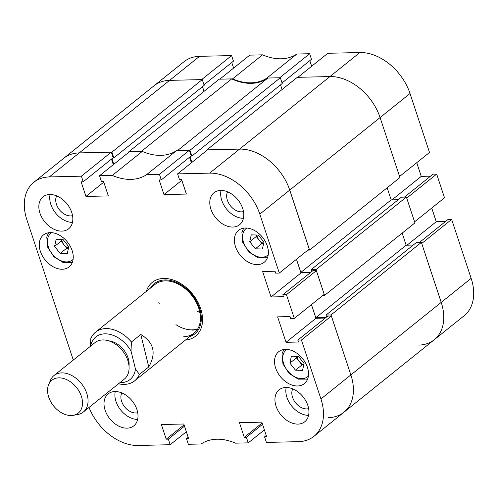 <?xml version="1.0" encoding="UTF-8"?>
<svg xmlns="http://www.w3.org/2000/svg" width="498" height="498" viewBox="0 0 498 498"><rect width="100%" height="100%" fill="white"/><g stroke="black" fill="none" stroke-linecap="round" stroke-linejoin="round"><path stroke-width="0.75" d="M49.314 176.933L79.25 152.905L111.919 152.127L113.824 157.878L204.174 85.345L202.269 79.593L169.594 80.365L79.25 152.905L111.315 152.139L81.379 176.174L49.314 176.933A46.818 32.706 -128.8 0 0 33.845 182.274L63.775 158.239A46.818 32.706 51.2 0 1 79.25 152.905A46.818 32.706 -128.8 0 0 63.775 158.239L154.125 85.706A46.818 32.706 51.2 0 1 169.594 80.365A46.818 32.706 -128.8 0 0 154.125 85.706L184.061 61.671A46.818 32.706 51.2 0 1 199.53 56.336L169.594 80.365L201.665 79.605L231.601 55.571L199.53 56.336M231.601 55.571L233.444 61.154L203.993 84.797M231.757 62.505L233.612 68.102M262.539 54.836L249.753 55.141L219.817 79.176L232.603 78.871L262.539 54.836A52.67 36.796 51.2 0 0 296.87 54.021L266.934 78.055L279.72 77.75L309.656 53.722L296.87 54.021M309.656 53.722L311.499 59.299L282.049 82.948M309.812 60.65L311.667 66.246M359.873 52.527L327.809 53.286L297.872 77.321L329.944 76.561A46.818 32.706 51.2 0 1 380.086 117.547L399.577 176.485L429.513 152.456L410.022 93.518L380.086 117.547A46.818 32.706 -128.8 0 0 329.944 76.561L359.873 52.527A46.818 32.706 51.2 0 1 410.022 93.518M430.552 176.155L421.264 176.373L416.745 162.709M436.665 174.076L406.729 198.111L414.573 221.828L444.509 197.793L436.665 174.076L433.036 174.163L404.451 197.108M431.735 208.046L436.26 221.716L445.548 221.492M418.75 345.095A46.818 32.706 -128.8 0 0 434.225 339.76A46.818 32.706 -128.8 0 0 441.216 302.386L471.152 278.351L451.661 219.413L448.026 219.5L419.447 242.445M471.152 278.351A46.818 32.706 51.2 0 1 464.155 315.726L343.875 412.294A46.818 32.706 -128.8 0 0 350.866 374.919L331.375 315.981L327.746 316.068L297.81 340.103L298.445 342.02L286.039 342.313L277.623 316.859L290.023 316.56L290.658 318.477L294.293 318.396L324.223 294.362L316.379 270.644L312.75 270.731L282.814 294.766L283.449 296.684L271.049 296.976L262.627 271.516L275.033 271.223L275.668 273.141L279.297 273.053L309.233 249.025L289.736 190.087L309.575 250.071L307.876 250.108M451.661 219.413L421.725 243.447L441.216 302.386A46.818 32.706 51.2 0 1 434.225 339.76M402.147 233.126L406.15 245.221L402.147 233.126M398.232 199.717L391.154 199.885L387.158 187.783L391.154 199.885L300.811 272.418L310.945 272.182M266.934 78.055A52.67 36.796 51.2 0 1 232.603 78.871M392.007 199.866L421.264 176.373M407.003 245.203L436.26 221.716M127.065 428.162A20.486 14.311 -128.8 0 0 133.831 425.827A20.486 14.311 -128.8 0 0 134.946 405.042A20.486 14.311 -128.8 0 0 114.951 391.54A20.486 14.311 -128.8 0 0 108.184 393.881A20.486 14.311 -128.8 0 0 107.07 414.666A20.486 14.311 -128.8 0 0 127.065 428.162M61.895 231.116A20.486 14.311 -128.8 0 0 68.662 228.781A20.486 14.311 -128.8 0 0 69.776 207.996A20.486 14.311 -128.8 0 0 49.788 194.5A20.486 14.311 -128.8 0 0 43.015 196.835A20.486 14.311 -128.8 0 0 41.9 217.62A20.486 14.311 -128.8 0 0 61.895 231.116M232.834 227.057A20.486 14.311 -128.8 0 0 239.6 224.723A20.486 14.311 -128.8 0 0 240.715 203.937A20.486 14.311 -128.8 0 0 220.72 190.441A20.486 14.311 -128.8 0 0 213.953 192.776A20.486 14.311 -128.8 0 0 212.839 213.561A20.486 14.311 -128.8 0 0 232.834 227.057M297.997 424.103A20.486 14.311 -128.8 0 0 304.764 421.769A20.486 14.311 -128.8 0 0 305.878 400.983A20.486 14.311 -128.8 0 0 285.889 387.488A20.486 14.311 -128.8 0 0 279.117 389.822A20.486 14.311 -128.8 0 0 278.002 410.607A20.486 14.311 -128.8 0 0 297.997 424.103M121.829 392.928A13.265 9.269 -128.8 0 0 123.902 405.895A13.265 9.269 -128.8 0 0 135.817 412.973A13.265 9.269 -128.8 0 0 137.709 412.705M292.768 388.87A13.265 9.269 -128.8 0 0 294.835 401.836A13.265 9.269 -128.8 0 0 306.749 408.914A13.265 9.269 -128.8 0 0 308.642 408.646M227.598 191.823A13.265 9.269 -128.8 0 0 229.671 204.79A13.265 9.269 -128.8 0 0 241.58 211.868A13.265 9.269 -128.8 0 0 243.478 211.6M56.666 195.882A13.265 9.269 -128.8 0 0 58.739 208.849A13.265 9.269 -128.8 0 0 70.648 215.927A13.265 9.269 -128.8 0 0 72.54 215.659M62.306 269.244A20.486 14.311 -128.8 0 0 69.079 266.909A20.486 14.311 -128.8 0 0 70.193 246.124A20.486 14.311 -128.8 0 0 50.198 232.622A20.486 14.311 -128.8 0 0 43.432 234.963A20.486 14.311 -128.8 0 0 42.318 255.748A20.486 14.311 -128.8 0 0 62.306 269.244M297.586 385.975A20.486 14.311 -128.8 0 0 304.353 383.641A20.486 14.311 -128.8 0 0 305.467 362.855A20.486 14.311 -128.8 0 0 285.472 349.359A20.486 14.311 -128.8 0 0 278.706 351.694A20.486 14.311 -128.8 0 0 277.591 372.479A20.486 14.311 -128.8 0 0 297.586 385.975M257.447 264.612A20.486 14.311 -128.8 0 0 264.214 262.272A20.486 14.311 -128.8 0 0 265.328 241.493A20.486 14.311 -128.8 0 0 245.333 227.991A20.486 14.311 -128.8 0 0 238.567 230.331A20.486 14.311 -128.8 0 0 237.453 251.11A20.486 14.311 -128.8 0 0 257.447 264.612M185.387 340.097A34.53 24.122 -128.8 0 0 195.509 336.225A34.53 24.122 -128.8 0 0 200.663 308.667A34.53 24.122 -128.8 0 0 152.276 282.372A34.53 24.122 -128.8 0 0 146.306 291.417M189.371 150.29L159.435 174.319L146.649 174.624L176.585 150.589L189.371 150.29L191.22 155.868L161.284 179.903L159.167 179.952L164.01 194.6L186.395 194.064L181.552 179.417L179.436 179.467L177.587 173.889L209.658 173.13L239.594 149.095A46.818 32.706 51.2 0 1 289.736 190.087A46.818 32.706 -128.8 0 0 239.594 149.095L329.944 76.561L297.269 77.333L206.919 149.873L239.594 149.095L207.523 149.854L177.587 173.889M112.324 175.439L99.538 175.744L129.468 151.709L142.254 151.404L112.324 175.439A52.67 36.796 -128.8 0 0 146.649 174.624M99.538 175.744L101.38 181.322L103.497 181.272L108.34 195.919L85.955 196.449L81.112 181.801L83.228 181.751L81.379 176.174M33.845 182.274A46.818 32.706 -128.8 0 0 26.848 219.649L73.287 360.054M89.049 407.439A46.818 32.706 -128.8 0 0 138.127 445.473L170.191 444.714L168.349 439.13L166.232 439.18L161.383 424.533L183.774 424.003L188.618 438.651L186.501 438.701L188.344 444.278L201.13 443.979A52.67 36.796 -128.8 0 1 235.461 443.164L248.247 442.859L246.404 437.281L244.288 437.331L239.438 422.684L261.83 422.148L266.673 436.796L264.556 436.846L266.399 442.429L298.47 441.664A46.818 32.706 -128.8 0 0 313.939 436.329A46.818 32.706 -128.8 0 0 320.936 398.954L350.866 374.919A46.818 32.706 51.2 0 1 343.875 412.294L313.939 436.329M297.81 340.103L301.439 340.016L320.936 398.954M282.814 294.766L286.45 294.679L294.293 318.396M309.575 250.071L399.925 177.531L380.086 117.547L259.807 214.115L279.297 273.053M259.807 214.115A46.818 32.706 -128.8 0 0 209.658 173.13M159.435 174.319L161.284 179.903M142.254 151.404A52.67 36.796 -128.8 0 0 176.585 150.589M189.533 157.219L191.381 162.815M310.273 272.723L300.979 272.941L296.459 259.277L300.811 272.418M325.941 317.519L315.8 317.761L311.455 304.614L315.975 318.284L286.039 342.313M325.262 318.06L315.975 318.284M111.315 152.139L113.164 157.723L83.228 181.751M111.477 159.074L113.326 164.67M286.45 294.679L316.379 270.644M301.439 340.016L331.375 315.981M248.247 442.859L264.388 429.899M170.191 444.714L186.333 431.754M184.061 424.869L166.232 439.18M184.49 426.17L168.349 439.13M188.188 437.35L186.501 438.701M262.116 423.014L244.288 437.331M262.546 424.321L246.404 437.281M266.243 435.495L264.556 436.846M300.979 272.941L271.049 296.976M181.838 180.282L164.01 194.6M103.783 182.137L85.955 196.449M286.188 387.481A20.486 14.311 -128.8 0 0 291.666 406.013A20.486 14.311 -128.8 0 0 308.579 415.369M221.025 190.435A20.486 14.311 -128.8 0 0 226.503 208.967A20.486 14.311 -128.8 0 0 243.41 218.323M50.086 194.494A20.486 14.311 -128.8 0 0 55.571 213.026A20.486 14.311 -128.8 0 0 72.478 222.382M115.256 391.54A20.486 14.311 -128.8 0 0 120.734 410.072A20.486 14.311 -128.8 0 0 137.647 419.428M158.831 302.535A31.212 21.806 -128.8 0 0 159.341 303.973M175.95 324.659A31.212 21.806 -128.8 0 0 197.712 328.935M199.866 312.445A31.212 21.806 51.2 0 1 196.803 310.92M189.657 336.667A32.252 22.528 -128.8 0 0 198.26 304.795A32.252 22.528 -128.8 0 0 165.012 279.944A32.252 22.528 -128.8 0 0 150.577 287.993M183.774 336.679A31.212 21.806 -128.8 0 0 194.083 333.118A31.212 21.806 -128.8 0 0 195.782 301.446A31.212 21.806 -128.8 0 0 165.317 280.878A31.212 21.806 -128.8 0 0 155.003 284.439L95.572 332.154A31.212 21.806 51.2 0 1 108.278 328.668A31.212 21.806 51.2 0 1 131.428 342.008L140.785 334.488C153.894 342.387 156.546 353.2 148.759 366.933L139.396 374.446A31.212 21.806 51.2 0 1 134.653 380.833A31.212 21.806 51.2 0 1 121.948 384.319A31.212 21.806 51.2 0 1 118.518 383.777M191.898 330.149A31.212 21.806 -128.8 0 0 197.582 329.147M189.975 150.272L177.531 150.57L267.88 78.03L280.324 77.738L189.975 150.272L191.879 156.03L190.989 156.048M231.657 78.896L141.308 151.429L128.864 151.722L219.213 79.188L231.657 78.896A52.67 36.796 -128.8 0 0 267.88 78.03M280.324 77.738L282.229 83.49L191.879 156.03M280.542 84.847L282.086 89.522M406.387 197.065L316.037 269.599L324.572 295.407L414.921 222.874L406.387 197.065L401.394 197.183L311.045 269.717L311.667 271.603M413.228 245.053L406.15 245.221L315.8 317.761M421.376 242.401L331.027 314.935L350.866 374.919L441.216 302.386L421.376 242.401L416.384 242.52L326.041 315.053L326.663 316.94M202.487 86.702L204.031 91.377M128.864 151.722L128.988 152.095M111.957 158.688L113.805 164.284M113.824 157.878L112.934 157.903M328.406 417.635A46.818 32.706 -128.8 0 0 343.875 412.294M331.027 314.935L326.041 315.053M324.572 295.407L322.872 295.445M316.037 269.599L311.045 269.717M206.919 149.873L207.044 150.247M190.012 156.833L191.861 162.429M202.269 79.593L111.919 152.127M81.902 398.132A21.072 14.716 -128.8 0 0 65.786 379.246A21.072 14.716 -128.8 0 0 48.63 384.612A21.072 14.716 -128.8 0 0 48.175 395.25A21.072 14.716 -128.8 0 0 73.287 415.326A21.072 14.716 -128.8 0 0 81.902 398.132M48.63 384.612L50.398 380.385A23.412 16.353 51.2 0 1 53.971 375.554A23.412 16.353 51.2 0 1 72.951 376.171A23.412 16.353 51.2 0 1 87.368 395.412A23.412 16.353 51.2 0 1 83.284 412.064A23.412 16.353 51.2 0 1 77.794 414.51L73.287 415.326M108.807 340.862A19.509 13.627 51.2 0 1 128.546 359.575A19.509 13.627 51.2 0 1 129.007 366.024M53.971 375.554L95.012 342.605A23.412 16.353 51.2 0 1 113.992 343.222A23.412 16.353 51.2 0 1 128.403 362.463A23.412 16.353 51.2 0 1 124.326 379.115L83.284 412.064M119.925 382.645A27.309 19.08 -128.8 0 0 135.456 369.012L131.011 350.941A27.309 19.08 -128.8 0 0 107.63 333.965A27.309 19.08 -128.8 0 0 90.617 346.135M139.396 374.446L135.456 369.012M90.412 346.129L90.829 338.54A31.212 21.806 51.2 0 1 95.572 332.154M131.011 350.941L131.428 342.008M148.759 366.933L140.785 334.488M60.196 253.451L54.599 246.386L56.106 239.501L63.196 239.681L68.792 246.747L67.286 253.631L60.196 253.451L66.726 248.203L61.136 241.138L54.599 246.386M61.459 239.638L61.136 241.138M66.726 248.203L68.463 248.247M61.783 239.644A7.806 5.453 -128.8 0 0 63.931 244.674A7.806 5.453 -128.8 0 0 68.519 247.992M255.331 248.819L249.741 241.754L251.241 234.869L258.338 235.05L263.928 242.115L262.427 249L255.331 248.819L261.861 243.572L256.271 236.506L249.741 241.754M256.601 235.006L256.271 236.506M261.861 243.572L263.598 243.615M256.924 235.012A7.806 5.453 -128.8 0 0 259.066 240.042A7.806 5.453 -128.8 0 0 263.66 243.354M295.47 370.182L289.88 363.117L291.38 356.232L298.476 356.412L304.066 363.478L302.566 370.363L295.47 370.182L302 364.941L296.41 357.875L289.88 363.117M296.74 356.369L296.41 357.875M302 364.941L303.736 364.984M297.063 356.375A7.806 5.453 -128.8 0 0 299.205 361.405A7.806 5.453 -128.8 0 0 303.792 364.723M51.661 232.666A17.169 11.989 -128.8 0 0 47.74 238.592A17.169 11.989 -128.8 0 0 55.851 257.622A17.169 11.989 -128.8 0 0 73.1 259.365M246.796 228.034A17.169 11.989 -128.8 0 0 242.881 233.96A17.169 11.989 -128.8 0 0 250.992 252.99A17.169 11.989 -128.8 0 0 268.235 254.733M286.935 349.397A17.169 11.989 -128.8 0 0 283.013 355.329A17.169 11.989 -128.8 0 0 291.125 374.353A17.169 11.989 -128.8 0 0 308.374 376.102M194.083 333.118L134.653 380.833M72.322 262.39L62.966 262.427L53.765 256.657L47.671 247.151L46.762 237.048L48.543 232.771M267.457 257.759L258.101 257.796L248.907 252.025L242.806 242.52L241.897 232.417L243.678 228.134M307.596 379.121L298.24 379.159L289.039 373.388L282.945 363.882L282.036 353.779L283.816 349.503"/></g></svg>
